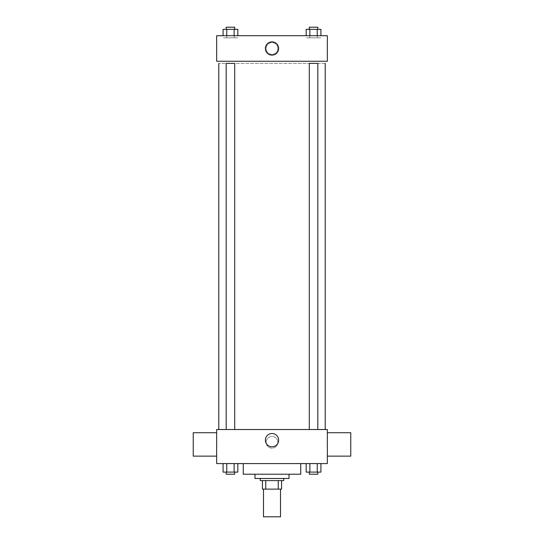 <?xml version="1.0" encoding="UTF-8"?>
<svg xmlns="http://www.w3.org/2000/svg" width="544" height="544" viewBox="0 0 544 544"><rect width="100%" height="100%" fill="white"/><g stroke="black" fill="none" stroke-linecap="round" stroke-linejoin="round"><path stroke-width="0.41" stroke-dasharray="2.72 2.04" d="M280.514 516.8L263.486 516.8M280.514 489.124L263.486 489.124L280.514 489.124M265.758 489.124L262.419 489.124L262.419 480.61L265.758 480.61L265.758 489.124L281.581 489.124M278.242 480.61L265.758 480.61L278.242 480.61L278.242 489.124M265.758 480.61L262.419 480.61M260.29 480.61L283.71 480.61M254.973 478.482L289.027 478.482M243.263 474.225L300.737 474.225M272 463.583L243.263 463.583L272 463.583M223.074 463.583L223.074 472.097L226.76 472.097L223.074 472.097L226.76 472.097L226.76 463.583L234.138 463.583L223.074 463.583L237.823 463.583L226.76 463.583L226.76 472.097L237.823 472.097L234.138 472.097L237.823 472.097L237.823 463.583L234.138 463.583L237.823 463.583L234.138 463.583L234.138 472.097L226.76 472.097L234.138 472.097L234.138 463.583L237.823 463.583L226.76 463.583L237.823 463.583M216.655 463.583L327.345 463.583L327.345 429.522L216.655 429.522L216.655 463.583M306.177 463.583L306.177 472.097L309.862 472.097L306.177 472.097L309.862 472.097L309.862 463.583L317.24 463.583L306.177 463.583L320.926 463.583L309.862 463.583L309.862 472.097L320.926 472.097L317.24 472.097L320.926 472.097L320.926 463.583L317.24 463.583L320.926 463.583L317.24 463.583L317.24 472.097L309.862 472.097L317.24 472.097L317.24 463.583L320.926 463.583L309.862 463.583L320.926 463.583M277.855 442.292A5.855 5.855 0 0 0 269.076 437.226A5.855 5.855 0 0 0 269.076 447.365A5.855 5.855 0 0 0 277.855 442.292A5.855 5.855 0 0 0 269.076 437.226A5.855 5.855 0 0 0 269.076 447.365A5.855 5.855 0 0 0 277.855 442.292M325.217 429.522L218.783 429.522L325.217 429.522M234.702 429.522L226.188 429.522L234.702 429.522L226.188 429.522L234.702 429.522L234.702 63.39L226.188 63.39L234.702 63.39L226.188 63.39L226.188 429.522M317.812 429.522L309.298 429.522L317.812 429.522L309.298 429.522L317.812 429.522L317.812 63.39L309.298 63.39L317.812 63.39L309.298 63.39L309.298 429.522M216.655 456.13L216.655 432.718L216.655 456.13M327.345 432.718L327.345 456.13L327.345 432.718M350.764 432.718L350.764 456.13M193.236 456.13L193.236 432.718M278.63 440.164A6.63 6.63 0 0 1 268.688 445.91A6.63 6.63 0 0 1 268.688 434.425A6.63 6.63 0 0 1 278.63 440.164M325.217 63.39L218.783 63.39L325.217 63.39M216.655 61.261L327.345 61.261L327.345 35.714L216.655 35.714L216.655 61.261M277.855 48.484A5.855 5.855 0 0 0 269.076 43.418A5.855 5.855 0 0 0 269.076 53.557A5.855 5.855 0 0 0 277.855 48.484A5.855 5.855 0 0 0 269.076 43.418A5.855 5.855 0 0 0 269.076 53.557A5.855 5.855 0 0 0 277.855 48.484M226.76 35.714L237.823 35.714L223.074 35.714L237.823 35.714L226.76 35.714L226.76 37.842L237.823 37.842L223.074 37.842L237.823 37.842L223.074 37.842L226.76 37.842L226.76 29.328L237.823 29.328L234.138 29.328L234.138 35.714M309.862 35.714L320.926 35.714L306.177 35.714L320.926 35.714L309.862 35.714L309.862 37.842L320.926 37.842L306.177 37.842L320.926 37.842L306.177 37.842L309.862 37.842L309.862 29.328L320.926 29.328L317.24 29.328L317.24 35.714M216.655 54.339L216.655 42.636L216.655 54.339M327.345 42.636L327.345 54.339L327.345 42.636M278.63 48.484A6.63 6.63 0 0 1 268.688 54.23A6.63 6.63 0 0 1 268.688 42.745A6.63 6.63 0 0 1 278.63 48.484M306.177 35.714L306.177 29.328L317.24 29.328L309.862 29.328L309.862 37.842L309.862 29.328M317.812 29.328L309.298 29.328L317.812 29.328L309.298 29.328L317.812 29.328L317.812 27.2L309.298 27.2L317.812 27.2L309.298 27.2L309.298 29.328M320.926 35.714L320.926 29.328L317.24 29.328L317.24 37.842L317.24 29.328M223.074 35.714L223.074 29.328L234.138 29.328L226.76 29.328L226.76 37.842L226.76 29.328M234.702 29.328L226.188 29.328L234.702 29.328L226.188 29.328L234.702 29.328L234.702 27.2L226.188 27.2L234.702 27.2L226.188 27.2L226.188 29.328M237.823 35.714L237.823 29.328L234.138 29.328L234.138 37.842L234.138 29.328M317.812 472.097L309.298 472.097L317.812 472.097L309.298 472.097L317.812 472.097L317.812 474.225L309.298 474.225L317.812 474.225L309.298 474.225L309.298 472.097M234.702 472.097L226.188 472.097L234.702 472.097L226.188 472.097L234.702 472.097L234.702 474.225L226.188 474.225L234.702 474.225L226.188 474.225L226.188 472.097M317.24 463.583L317.24 472.097M309.862 463.583L309.862 472.097M234.138 463.583L234.138 472.097M226.76 463.583L226.76 472.097"/><path stroke-width="0.82" d="M263.486 489.124L263.486 516.8L280.514 516.8L280.514 489.124M278.242 480.61L278.242 489.124L262.419 489.124L262.419 480.61M278.242 489.124L281.581 489.124L281.581 480.61L281.581 489.124M283.71 478.482L283.71 480.61L260.29 480.61L260.29 478.482M265.758 480.61L265.758 489.124M289.027 474.225L289.027 478.482L254.973 478.482L254.973 474.225M300.737 463.583L300.737 474.225L243.263 474.225L243.263 463.583M327.345 463.583L216.655 463.583L216.655 429.522L327.345 429.522L327.345 463.583M278.63 440.164A6.63 6.63 0 0 1 268.688 445.91A6.63 6.63 0 0 1 268.688 434.425A6.63 6.63 0 0 1 278.63 440.164M327.345 456.13L350.764 456.13L350.764 432.718L327.345 432.718M216.655 432.718L193.236 432.718L193.236 456.13L216.655 456.13M325.217 63.39L325.217 429.522M309.298 429.522L309.298 63.39L317.812 63.39L317.812 429.522M226.188 429.522L226.188 63.39L234.702 63.39L234.702 429.522M327.345 61.261L216.655 61.261L216.655 35.714L327.345 35.714L327.345 61.261M278.63 48.484A6.63 6.63 0 0 1 268.688 54.23A6.63 6.63 0 0 1 268.688 42.745A6.63 6.63 0 0 1 278.63 48.484M320.926 35.714L320.926 29.328L306.177 29.328L306.177 35.714M317.24 29.328L317.24 35.714M309.862 29.328L309.862 35.714M309.298 29.328L309.298 27.2L317.812 27.2L317.812 29.328M237.823 35.714L237.823 29.328L223.074 29.328L223.074 35.714M234.138 29.328L234.138 35.714M226.76 29.328L226.76 35.714M226.188 29.328L226.188 27.2L234.702 27.2L234.702 29.328M320.926 463.583L320.926 472.097L306.177 472.097L306.177 463.583M317.24 463.583L317.24 472.097M309.862 463.583L309.862 472.097M317.812 472.097L317.812 474.225L309.298 474.225L309.298 472.097M237.823 463.583L237.823 472.097L223.074 472.097L223.074 463.583M234.138 463.583L234.138 472.097M226.76 463.583L226.76 472.097M234.702 472.097L234.702 474.225L226.188 474.225L226.188 472.097M218.783 63.39L218.783 429.522"/></g></svg>
